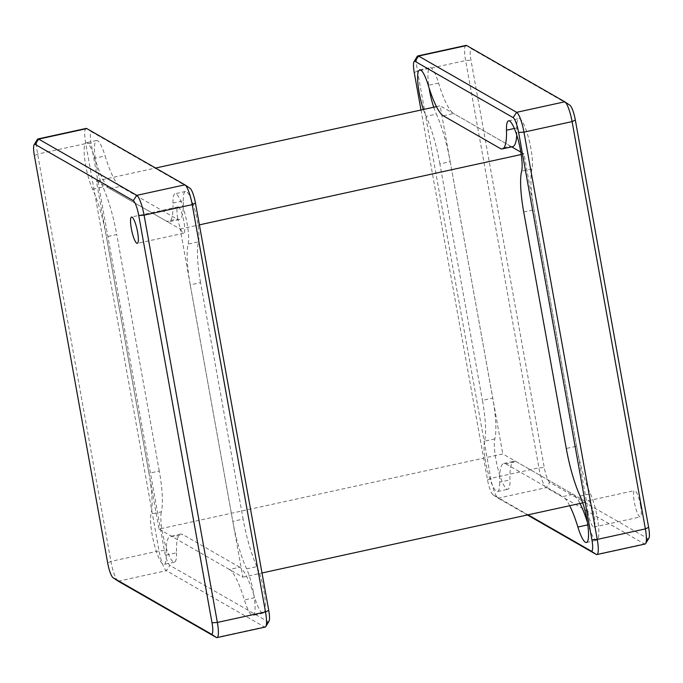 <?xml version="1.0" encoding="UTF-8"?>
<svg xmlns="http://www.w3.org/2000/svg" width="683" height="683" viewBox="0 0 683 683"><rect width="100%" height="100%" fill="white"/><g stroke="black" fill="none" stroke-linecap="round" stroke-linejoin="round"><path stroke-width="0.51" stroke-dasharray="3.42 2.56" d="M177.7 218.253A13.472 2.732 77.7 0 1 177.964 206.898A13.472 2.732 77.7 0 1 183.983 221.864A13.472 2.732 77.7 0 1 183.718 233.227A13.472 2.732 77.7 0 1 177.7 218.253M166.2 555.057L176.513 552.803A53.906 10.919 77.7 0 1 180.654 534.097A53.906 10.919 77.7 0 1 182.762 534.541L172.449 536.795A53.906 10.919 -102.3 0 0 170.34 536.351A53.906 10.919 -102.3 0 0 166.2 555.057A26.953 5.464 77.7 0 1 164.133 564.414A26.953 5.464 77.7 0 1 152.087 534.482A26.953 5.464 77.7 0 1 151.045 514.077A53.906 10.919 -102.3 0 0 148.971 473.276L159.284 471.022A53.906 10.919 77.7 0 1 161.359 511.823L151.045 514.077M176.513 552.803A26.953 5.464 77.7 0 1 174.447 562.16A26.953 5.464 77.7 0 1 162.4 532.228A26.953 5.464 77.7 0 1 161.359 511.823M92.606 189.251L102.92 186.997A53.906 10.919 77.7 0 1 116.733 234.534L106.42 236.788A53.906 10.919 -102.3 0 0 92.606 189.251A26.953 5.464 77.7 0 1 85.699 165.491A26.953 5.464 77.7 0 1 86.229 142.764A26.953 5.464 77.7 0 1 94.8 158.217A53.906 10.919 -102.3 0 0 109.818 188.687L120.131 186.433A53.906 10.919 77.7 0 1 105.114 155.963L94.8 158.217M102.92 186.997A26.953 5.464 77.7 0 1 96.013 163.237A26.953 5.464 77.7 0 1 96.542 140.51A26.953 5.464 77.7 0 1 105.114 155.963M117.997 581.045A17.971 3.637 77.7 0 1 110.902 561.392L37.625 154.102A17.971 3.637 77.7 0 1 37.326 139.494M200.563 282.617A53.906 10.919 77.7 0 1 198.48 241.816L188.167 244.07A53.906 10.919 -102.3 0 0 190.25 284.871L200.563 282.617L243.114 519.106L232.801 521.36A53.906 10.919 -102.3 0 0 246.614 568.888A26.953 5.464 77.7 0 1 254.298 597.54A26.953 5.464 77.7 0 1 252.992 615.383A26.953 5.464 77.7 0 1 244.42 599.93A53.906 10.919 -102.3 0 0 229.403 569.46L239.716 567.206A53.906 10.919 77.7 0 1 254.733 597.676L244.42 599.93M173.021 203.082L183.334 200.828A53.906 10.919 77.7 0 1 179.194 219.542A53.906 10.919 77.7 0 1 177.076 219.098L166.763 221.352A53.906 10.919 -102.3 0 0 168.88 221.796A53.906 10.919 -102.3 0 0 173.021 203.082A26.953 5.464 77.7 0 1 175.087 193.733A26.953 5.464 77.7 0 1 184.991 213.933A26.953 5.464 77.7 0 1 188.167 244.07M183.334 200.828A26.953 5.464 77.7 0 1 185.4 191.479A26.953 5.464 77.7 0 1 195.304 211.67A26.953 5.464 77.7 0 1 198.48 241.816M246.614 568.888L256.928 566.634A26.953 5.464 77.7 0 1 264.611 595.286A26.953 5.464 77.7 0 1 263.305 613.129A26.953 5.464 77.7 0 1 254.733 597.676M256.928 566.634A53.906 10.919 77.7 0 1 243.114 519.106M190.25 284.871L232.801 521.36M229.403 569.46L172.449 536.795M148.971 473.276L106.42 236.788M109.818 188.687L166.763 221.352M86.109 128.438A17.971 3.637 -102.3 0 0 85.751 143.584L159.037 550.865A17.971 3.637 -102.3 0 0 166.362 570.681L264.441 626.934A17.971 3.637 -102.3 0 0 265.141 627.079M268.965 621.351A13.472 2.732 77.7 0 1 267.949 621.641L169.871 565.387A13.472 2.732 77.7 0 1 164.381 550.532L91.095 143.242A13.472 2.732 77.7 0 1 91.889 131.998L189.968 188.252L184.888 184.837M120.131 186.433L177.076 219.098M159.284 471.022L116.733 234.534M239.716 567.206L182.762 534.541M159.011 529.086L242.841 577.169L180.201 229.061L96.38 180.978L159.011 529.086L502.799 453.939L586.62 502.022L523.989 153.914L520.83 152.104M242.841 577.169L262.016 572.977M582.744 502.867L586.62 502.022M436.454 106.642L440.159 105.831L502.799 453.939M96.38 180.978L155.596 168.035M511.695 146.862L440.159 105.831M180.201 229.061L199.376 224.869M521.214 154.52L523.989 153.914M640.569 505.565A13.472 2.732 77.7 0 1 640.304 516.929A13.472 2.732 77.7 0 1 634.285 501.962A13.472 2.732 77.7 0 1 634.55 490.599A13.472 2.732 77.7 0 1 640.569 505.565M587.875 512.105A13.472 2.732 -102.3 0 0 593.894 527.071A13.472 2.732 -102.3 0 0 594.159 515.708A13.472 2.732 -102.3 0 0 588.14 500.741A13.472 2.732 -102.3 0 0 587.875 512.105M443.284 115.794L453.597 113.54A53.906 10.919 77.7 0 1 438.58 83.07A26.953 5.464 -102.3 0 0 430.008 67.617A26.953 5.464 -102.3 0 0 429.061 87.876M494.834 438.93L484.52 441.184A53.906 10.919 -102.3 0 0 482.437 400.383L492.75 398.129A53.906 10.919 77.7 0 1 494.834 438.93A26.953 5.464 -102.3 0 0 495.875 459.335A26.953 5.464 -102.3 0 0 507.913 489.267A26.953 5.464 -102.3 0 0 509.979 479.918A53.906 10.919 77.7 0 1 514.12 461.204A53.906 10.919 77.7 0 1 516.237 461.648L505.924 463.902A53.906 10.919 -102.3 0 0 503.806 463.458A53.906 10.919 -102.3 0 0 499.666 482.172L509.979 479.918M484.52 441.184A26.953 5.464 -102.3 0 0 485.562 461.588A26.953 5.464 -102.3 0 0 497.6 491.521A26.953 5.464 -102.3 0 0 499.666 482.172M648.85 538.315A13.472 2.732 77.7 0 1 647.834 538.605L549.755 482.352A13.472 2.732 77.7 0 1 544.257 467.496L470.98 60.206A13.472 2.732 77.7 0 1 471.774 48.954L569.853 105.216L564.773 101.801M465.985 45.394A17.971 3.637 -102.3 0 0 465.635 60.548L538.913 467.829A17.971 3.637 -102.3 0 0 546.238 487.645L644.317 543.899A17.971 3.637 -102.3 0 0 645.025 544.044M587.406 522.23A53.906 10.919 77.7 0 1 588.2 524.783A26.953 5.464 -102.3 0 0 596.771 540.236A26.953 5.464 -102.3 0 0 598.077 522.393A26.953 5.464 -102.3 0 0 590.394 493.749A53.906 10.919 77.7 0 1 576.58 446.212L566.267 448.466M569.699 505.719A53.906 10.919 -102.3 0 0 562.869 496.567L573.182 494.313A53.906 10.919 77.7 0 1 580.012 503.465M439.886 163.894A53.906 10.919 -102.3 0 0 426.072 116.366L436.386 114.112A53.906 10.919 77.7 0 1 450.199 161.64L439.886 163.894L482.437 400.383M433.722 107.24A26.953 5.464 -102.3 0 0 436.386 114.112M423.409 109.493A26.953 5.464 -102.3 0 0 426.072 116.366M512.66 146.649A53.906 10.919 77.7 0 1 510.551 146.205L500.238 148.459M523.716 211.978L534.029 209.724A53.906 10.919 77.7 0 1 531.955 168.923A26.953 5.464 -102.3 0 0 528.77 138.786A26.953 5.464 -102.3 0 0 518.867 118.586A26.953 5.464 -102.3 0 0 516.8 127.943A53.906 10.919 77.7 0 1 516.749 135.08M576.58 446.212L534.029 209.724M510.551 146.205L453.597 113.54M450.199 161.64L492.75 398.129M516.237 461.648L573.182 494.313M527.404 514.965L498.112 498.163A17.971 3.637 77.7 0 1 497.992 498.095A17.971 3.637 77.7 0 1 490.787 478.356L417.501 71.066A17.971 3.637 77.7 0 1 417.202 56.458M420.984 110.023L487.534 479.893A13.472 2.732 -102.3 0 0 492.947 494.697A13.472 2.732 -102.3 0 0 493.032 494.748L528.036 514.828M505.924 463.902L562.869 496.567M164.381 550.532L159.037 550.865L110.902 561.392L107.658 562.929M91.095 143.242L85.751 143.584L37.625 154.102L34.372 155.647M118.227 581.199L166.362 570.681L169.871 565.387M267.949 621.641L264.441 626.934L216.306 637.452M91.889 131.998L86.809 128.583M438.58 83.07L428.267 85.324M414.257 72.611L417.501 71.066L465.635 60.548L470.98 60.206M487.534 479.893L490.787 478.356L538.913 467.829L544.257 467.496M493.032 494.748L498.112 498.163L546.238 487.645L549.755 482.352M580.08 496.003L590.394 493.749M514.342 128.481L516.8 127.943M531.955 168.923L521.641 171.177M466.694 45.548L471.774 48.954M647.834 538.605L644.317 543.899L596.191 554.417M177.964 206.898L131.554 217.04M174.447 562.16L164.133 564.414M185.4 191.479L175.087 193.733M179.194 219.542L168.88 221.796M96.542 140.51L86.229 142.764M180.654 534.097L170.34 536.351M263.305 613.129L252.992 615.383M183.718 233.227L137.309 243.37M593.894 527.071L640.304 516.929M419.695 69.871L430.008 67.617M586.458 542.49L596.771 540.236M503.806 463.458L514.12 461.204M497.6 491.521L507.913 489.267M508.553 120.84L518.867 118.586M588.14 500.741L634.55 490.599M492.947 494.697L497.992 498.095"/><path stroke-width="1.02" d="M137.573 232.007A13.472 2.732 -102.3 0 0 131.554 217.04A13.472 2.732 -102.3 0 0 131.29 228.404A13.472 2.732 -102.3 0 0 137.309 243.37A13.472 2.732 -102.3 0 0 137.573 232.007M34.372 155.647L107.658 562.929A13.472 2.732 -102.3 0 0 113.062 577.733A13.472 2.732 -102.3 0 0 113.147 577.784L211.226 634.046A13.472 2.732 -102.3 0 0 212.02 622.794L138.743 215.504A13.472 2.732 -102.3 0 0 133.245 200.648L35.166 144.395A13.472 2.732 -102.3 0 0 34.15 144.685A13.472 2.732 -102.3 0 0 34.372 155.647M34.15 144.685L37.326 139.494A17.971 3.637 77.7 0 1 37.975 138.956A17.971 3.637 77.7 0 1 38.683 139.101L136.762 195.355A17.971 3.637 77.7 0 1 144.087 215.171L217.365 622.452A17.971 3.637 77.7 0 1 217.015 637.606A17.971 3.637 77.7 0 1 216.306 637.452L118.227 581.199A17.971 3.637 77.7 0 1 118.116 581.131A17.971 3.637 77.7 0 1 117.997 581.045M217.015 637.606L265.141 627.079A17.971 3.637 -102.3 0 0 265.798 626.542A17.971 3.637 -102.3 0 0 265.499 611.934L192.213 204.644A17.971 3.637 -102.3 0 0 185.008 184.905A17.971 3.637 -102.3 0 0 184.888 184.837L86.809 128.583A17.971 3.637 -102.3 0 0 86.109 128.438L37.975 138.956M189.968 188.252A13.472 2.732 77.7 0 1 190.053 188.303A13.472 2.732 77.7 0 1 195.466 203.107L268.743 610.389A13.472 2.732 77.7 0 1 268.965 621.351L265.798 626.542M262.016 572.977L582.744 502.867M155.596 168.035L436.454 106.642M520.83 152.104L511.695 146.862M199.376 224.869L521.214 154.52M429.061 87.876A26.953 5.464 -102.3 0 0 429.479 90.344A26.953 5.464 -102.3 0 0 433.722 107.24M587.798 524.868L577.886 527.037A26.953 5.464 -102.3 0 0 586.458 542.49A26.953 5.464 -102.3 0 0 587.764 524.646A26.953 5.464 -102.3 0 0 580.08 496.003A53.906 10.919 -102.3 0 1 566.267 448.466L523.716 211.978A53.906 10.919 -102.3 0 1 521.641 171.177A26.953 5.464 -102.3 0 0 518.457 141.04A26.953 5.464 -102.3 0 0 508.553 120.84A26.953 5.464 -102.3 0 0 506.487 130.197A53.906 10.919 -102.3 0 1 502.346 148.903A53.906 10.919 -102.3 0 1 500.238 148.459L443.284 115.794A53.906 10.919 -102.3 0 1 428.267 85.324A26.953 5.464 -102.3 0 0 419.695 69.871A26.953 5.464 -102.3 0 0 419.166 92.598A26.953 5.464 -102.3 0 0 423.409 109.493M580.012 503.465A53.906 10.919 77.7 0 1 587.406 522.23M577.886 527.037A53.906 10.919 -102.3 0 0 569.699 505.719M516.749 135.08A53.906 10.919 77.7 0 1 512.66 146.649L502.346 148.903M569.853 105.216A13.472 2.732 77.7 0 1 569.938 105.267A13.472 2.732 77.7 0 1 575.342 120.071L648.628 527.353A13.472 2.732 77.7 0 1 648.85 538.315L645.674 543.506A17.971 3.637 -102.3 0 0 645.375 528.898L572.098 121.608A17.971 3.637 -102.3 0 0 564.884 101.869A17.971 3.637 -102.3 0 0 564.773 101.801L466.694 45.548A17.971 3.637 -102.3 0 0 465.985 45.394L417.859 55.921A17.971 3.637 77.7 0 1 418.559 56.066L516.638 112.319A17.971 3.637 77.7 0 1 523.963 132.135L597.249 539.416A17.971 3.637 77.7 0 1 596.891 554.562A17.971 3.637 77.7 0 1 596.191 554.417L527.404 514.965M596.891 554.562L645.025 544.044A17.971 3.637 -102.3 0 0 645.674 543.506M528.036 514.828L591.111 551.002A13.472 2.732 -102.3 0 0 591.905 539.758L518.619 132.468A13.472 2.732 -102.3 0 0 513.129 117.613L415.051 61.359A13.472 2.732 -102.3 0 0 414.035 61.649L417.202 56.458A17.971 3.637 77.7 0 1 417.859 55.921M414.035 61.649A13.472 2.732 -102.3 0 0 414.257 72.611L420.984 110.023M86.809 128.583L38.683 139.101L35.166 144.395M118.227 581.199L113.147 577.784M211.226 634.046L216.306 637.452M212.02 622.794L217.365 622.452L265.499 611.934L268.743 610.389M138.743 215.504L144.087 215.171L192.213 204.644L195.466 203.107M133.245 200.648L136.762 195.355L184.888 184.837M506.487 130.197L514.342 128.481M575.342 120.071L572.098 121.608L523.963 132.135L518.619 132.468M648.628 527.353L645.375 528.898L597.249 539.416L591.905 539.758M466.694 45.548L418.559 56.066L415.051 61.359M513.129 117.613L516.638 112.319L564.773 101.801M591.111 551.002L596.191 554.417M113.062 577.733L118.116 581.131M190.053 188.303L185.008 184.905M569.938 105.267L564.884 101.869"/></g></svg>
